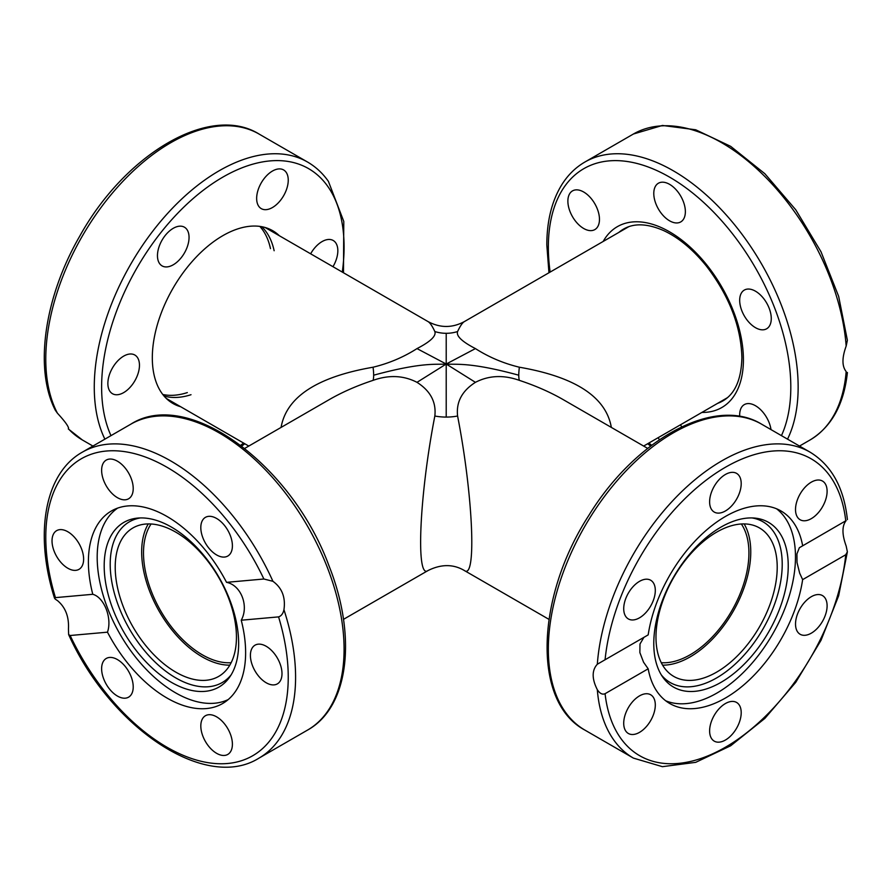 <?xml version="1.0" encoding="UTF-8"?>
<svg xmlns="http://www.w3.org/2000/svg" width="892" height="892" viewBox="0 0 892 892"><rect width="100%" height="100%" fill="white"/><g stroke="black" fill="none" stroke-linecap="round" stroke-linejoin="round"><path stroke-width="1.34" d="M611.343 427.413C606.014 396.985 575.362 376.915 519.367 367.214C503.501 363.367 488.861 357.168 475.425 348.594L446.212 364.025L446.212 333.307A36.371 34.955 -0 0 1 434.839 331.545C436.378 335.972 430.435 341.658 416.999 348.594L446.212 364.025C436.422 364.861 423.087 361.762 373.659 375.197A36.371 6.913 -105.9 0 1 373.057 380.36C388.923 374.729 403.574 375.387 416.999 382.333L446.212 364.025L446.212 417.077A36.371 21.118 180 0 0 457.596 416.018C456.046 402.125 462 390.897 475.425 382.333C488.861 375.387 503.501 374.729 519.367 380.36C535.657 385.757 550.23 392.157 563.108 399.571L647.67 448.386M416.999 382.333C430.435 390.897 436.378 402.125 434.839 416.018A36.371 21.118 180 0 0 446.212 417.077M416.999 348.594C403.574 357.168 388.923 363.367 373.057 367.214A36.371 6.913 -105.9 0 1 373.659 375.197M475.425 348.594C462 341.658 456.046 335.972 457.596 331.545A36.371 34.955 -0 0 1 446.212 333.307M475.425 382.333L446.212 364.025C456.002 364.861 469.337 361.762 518.765 375.197A36.371 6.913 -74.1 0 0 519.367 380.36M519.367 367.214A36.371 6.913 -74.1 0 0 518.765 375.197M231.162 662.689A83.123 47.99 60 0 1 160.716 610.897A83.123 47.99 60 0 1 151.094 523.983M741.341 523.983A83.123 47.99 -60 0 1 748.923 552.962A83.123 47.99 -60 0 1 661.262 662.689M434.839 416.018C419.396 495.272 415.661 580.123 428.026 570.545C441.217 564 453.337 564 464.397 570.545C476.763 580.123 473.028 495.272 457.596 416.018M457.596 331.545C460.127 326.082 462.39 322.759 464.397 321.577C452.3 328.089 440.18 328.089 428.026 321.577C430.033 322.759 432.297 326.082 434.839 331.545M328.925 399.794L329.315 399.571C342.193 392.157 356.778 385.757 373.057 380.36M373.057 367.214C317.061 376.915 286.41 396.985 281.08 427.413M685.368 211.694A22.345 12.901 60 0 1 680.741 221.918A22.345 12.901 60 0 1 658.408 209.018A22.345 12.901 60 0 1 658.408 183.228A22.345 12.901 60 0 1 675.623 189.215A22.345 12.901 60 0 1 685.368 211.694M591.574 199.005A22.345 12.901 60 0 1 594.841 229.59A22.345 12.901 60 0 1 572.508 216.7A22.345 12.901 60 0 1 572.497 190.899A22.345 12.901 60 0 1 591.574 199.005M763.374 329.795A22.345 12.901 60 0 1 742.947 313.304A22.345 12.901 60 0 1 744.296 290.09A22.345 12.901 60 0 1 766.641 302.979A22.345 12.901 60 0 1 766.641 328.78A22.345 12.901 60 0 1 763.374 329.795M739.736 416.419A22.345 12.901 60 0 1 744.296 404.622A22.345 12.901 60 0 1 760.151 409.25A22.345 12.901 60 0 1 771.011 429.61M680.507 424.782A22.345 12.901 60 0 1 681.655 426.855M659.4 439.734A22.345 12.901 60 0 1 658.162 437.671M846.162 346.096L847.378 340.287L838.658 296.378L820.986 251.734L795.742 209.776L764.857 173.717L730.682 146.355L695.715 129.786L662.422 125.449L633.42 134.012A176.638 101.989 60 0 1 764.399 176.059A176.638 101.989 60 0 1 846.162 346.096C841.914 357.77 841.914 366.255 846.162 371.551A176.638 101.989 60 0 1 810.059 439.968L799.5 446.067M810.059 439.968C831.522 426.9 843.966 404.422 847.4 372.522L847.255 372.477M744.14 523.916A85.721 49.495 -60 0 1 733.012 611.644A85.721 49.495 -60 0 1 662.6 665.153M655.977 637.167A85.721 49.495 -60 0 1 693.396 550.899A85.721 49.495 -60 0 1 759.46 527.93A85.721 49.495 -60 0 1 759.46 626.909A85.721 49.495 -60 0 1 673.739 676.404A85.721 49.495 -60 0 1 655.977 637.167M802.644 579.633L799.667 573.166L797.013 562.518L796.935 553.887L799.343 547.733L846.162 520.582C841.914 525.879 841.914 534.353 846.162 546.027L847.378 551.836L845.75 554.746L802.644 579.633A111.177 64.191 -60 0 1 725.408 698.035A111.177 64.191 -60 0 1 669.825 703.543A111.177 64.191 -60 0 1 648.183 668.81L605.077 693.697C602.401 694.868 599.814 693.541 597.317 689.694C591.797 678.756 591.797 670.271 597.317 664.239L648.183 634.881A111.177 64.191 -60 0 1 702.283 533.851A111.177 64.191 -60 0 1 781.002 510.971A111.177 64.191 -60 0 1 802.644 545.703M776.564 508.786A111.177 64.191 -60 0 1 788.283 599.023A111.177 64.191 -60 0 1 716.856 693.095A111.177 64.191 -60 0 1 665.711 700.789M643.901 637.356L639.988 644.002L639.865 652.587L643.578 662.254L648.183 668.81M647.414 579.231A22.345 12.901 -60 0 1 650.681 580.235A22.345 12.901 -60 0 1 652.041 603.449A22.345 12.901 -60 0 1 631.614 619.94A22.345 12.901 -60 0 1 628.336 618.925A22.345 12.901 -60 0 1 626.987 595.711A22.345 12.901 -60 0 1 647.414 579.231M819.213 511.629A22.345 12.901 -60 0 1 800.135 519.746A22.345 12.901 -60 0 1 803.413 489.162A22.345 12.901 -60 0 1 822.491 481.056A22.345 12.901 -60 0 1 819.213 511.629M741.207 483.598A22.345 12.901 -60 0 1 731.462 506.087A22.345 12.901 -60 0 1 714.247 512.075A22.345 12.901 -60 0 1 709.619 501.839A22.345 12.901 -60 0 1 719.365 479.361A22.345 12.901 -60 0 1 736.58 473.373A22.345 12.901 -60 0 1 741.207 483.598M819.213 594.574A22.345 12.901 -60 0 1 822.491 595.588A22.345 12.901 -60 0 1 823.84 618.803A22.345 12.901 -60 0 1 803.413 635.282A22.345 12.901 -60 0 1 800.146 634.279A22.345 12.901 -60 0 1 798.786 611.065A22.345 12.901 -60 0 1 819.213 594.574M741.207 712.675A22.345 12.901 -60 0 1 731.462 735.153A22.345 12.901 -60 0 1 714.247 741.141A22.345 12.901 -60 0 1 709.619 730.916A22.345 12.901 -60 0 1 719.365 708.426A22.345 12.901 -60 0 1 736.58 702.45A22.345 12.901 -60 0 1 741.207 712.675M647.414 725.352A22.345 12.901 -60 0 1 628.336 733.469A22.345 12.901 -60 0 1 631.614 702.885A22.345 12.901 -60 0 1 650.692 694.779A22.345 12.901 -60 0 1 647.414 725.352M721.004 682.347A95.076 54.891 -60 0 1 662.834 677.218A95.076 54.891 -60 0 1 673.471 577.269A95.076 54.891 -60 0 1 754.71 518.085A95.076 54.891 -60 0 1 785.93 587.371A95.076 54.891 -60 0 1 721.004 682.347M752.045 517.929A92.801 53.587 -60 0 1 779.563 587.148A92.801 53.587 -60 0 1 716.599 677.942A92.801 53.587 -60 0 1 661.373 674.988M162.79 394.487A98.711 56.988 120 0 0 187.331 392.591M270.466 248.612A98.711 56.988 120 0 0 259.84 226.401M229.824 665.153A85.721 49.495 60 0 1 141.661 551.903A85.721 49.495 60 0 1 148.284 523.916M115.213 567.167A85.721 49.495 60 0 1 132.975 527.93A85.721 49.495 60 0 1 218.696 577.425A85.721 49.495 60 0 1 218.685 676.404A85.721 49.495 60 0 1 152.632 653.435A85.721 49.495 60 0 1 115.213 567.167M228.207 699.573A110.664 63.889 60 0 1 175.434 692.749A110.664 63.889 60 0 1 103.84 597.517A110.664 63.889 60 0 1 117.655 508.106M140.379 517.929A92.801 53.587 -120 0 0 112.86 587.148A92.801 53.587 -120 0 0 175.835 677.942A92.801 53.587 -120 0 0 231.05 674.988M171.42 682.347A95.076 54.891 60 0 1 106.494 587.371A95.076 54.891 60 0 1 137.725 518.085A95.076 54.891 60 0 1 218.964 577.269A95.076 54.891 60 0 1 229.59 677.218A95.076 54.891 60 0 1 171.42 682.347M57.422 413.197A176.638 101.989 -60 0 1 99.101 210.133A176.638 101.989 -60 0 1 259.003 134.012C209.966 103.55 125.304 153.837 79.756 236.135C44.488 297.003 33.918 368.719 55.315 410.242L57.422 413.197C65.439 421.927 69.108 427.156 68.45 428.874L68.494 427.725M68.472 428.84L68.45 428.874A176.638 101.989 -60 0 0 82.365 439.968L92.924 446.067M258.769 188.067A22.345 12.901 -60 0 1 283.611 169.937A22.345 12.901 -60 0 1 286.131 190.509A22.345 12.901 -60 0 1 261.278 208.639A22.345 12.901 -60 0 1 258.769 188.067M310.639 253.807A22.345 12.901 -60 0 1 322.045 241.598A22.345 12.901 -60 0 1 333.218 240.494A22.345 12.901 -60 0 1 332.972 266.697M123.665 392.614A22.345 12.901 -60 0 1 112.492 393.718A22.345 12.901 -60 0 1 109.069 375.822A22.345 12.901 -60 0 1 123.665 356.131A22.345 12.901 -60 0 1 134.837 355.027A22.345 12.901 -60 0 1 138.26 372.923A22.345 12.901 -60 0 1 123.665 392.614M159.579 263.564A22.345 12.901 -60 0 1 163.637 237.629A22.345 12.901 -60 0 1 184.432 227.204A22.345 12.901 -60 0 1 186.941 229.534A22.345 12.901 -60 0 1 182.871 255.469A22.345 12.901 -60 0 1 162.088 265.894A22.345 12.901 -60 0 1 159.579 263.564M167.451 399.103A99.748 57.59 -60 0 1 166.804 398.914M180.675 406.741A99.748 57.59 -60 0 1 172.992 403.507A99.748 57.59 -60 0 1 172.97 288.328A99.748 57.59 -60 0 1 272.729 230.716A99.748 57.59 -60 0 1 279.386 235.767M92.779 594.295A111.177 64.191 60 0 1 111.422 510.971A111.177 64.191 60 0 1 226.546 582.342L263.876 579.008L272.93 581.305C282.039 587.906 285.708 597.372 283.946 609.715C283.065 613.618 281.27 616.015 278.572 616.885L241.241 620.219A111.177 64.191 60 0 1 222.599 703.543A111.177 64.191 60 0 1 107.475 632.172L70.145 635.505L68.639 634.58L68.45 628.96C69.108 616.729 65.439 607.251 57.422 600.561C54.546 598.822 53.888 597.852 55.449 597.629L92.779 594.295C104.197 597.294 112.347 618.279 107.475 632.172M241.241 620.219C249.147 606.058 241.018 585.074 226.546 582.342M272.93 581.305A176.638 101.989 -120 0 0 82.365 452.155C44.611 473.206 34.119 533.873 54.501 598.142L55.449 597.629A171.442 98.99 60 0 1 106.393 451.029A171.442 98.99 60 0 1 263.876 579.008M266.206 682.77A22.345 12.901 60 0 1 251.611 663.079A22.345 12.901 60 0 1 255.034 645.172A22.345 12.901 60 0 1 277.367 658.073A22.345 12.901 60 0 1 277.367 683.874A22.345 12.901 60 0 1 266.206 682.77M103.74 660.794A22.345 12.901 60 0 1 106.248 658.463A22.345 12.901 60 0 1 128.593 671.364A22.345 12.901 60 0 1 128.582 697.165A22.345 12.901 60 0 1 107.798 686.728A22.345 12.901 60 0 1 103.74 660.794M202.93 736.301A22.345 12.901 60 0 1 205.439 715.73A22.345 12.901 60 0 1 227.783 728.641A22.345 12.901 60 0 1 227.772 754.431A22.345 12.901 60 0 1 202.93 736.301M67.825 531.755A22.345 12.901 60 0 1 82.421 551.434A22.345 12.901 60 0 1 78.998 569.341A22.345 12.901 60 0 1 56.653 556.441A22.345 12.901 60 0 1 56.653 530.64A22.345 12.901 60 0 1 67.825 531.755M131.102 478.212A22.345 12.901 60 0 1 128.582 498.784A22.345 12.901 60 0 1 106.248 485.872A22.345 12.901 60 0 1 106.248 460.082A22.345 12.901 60 0 1 131.102 478.212M230.292 553.72A22.345 12.901 60 0 1 227.772 556.05A22.345 12.901 60 0 1 205.439 543.15A22.345 12.901 60 0 1 205.439 517.349A22.345 12.901 60 0 1 226.222 527.785A22.345 12.901 60 0 1 230.292 553.72M618.825 232.422A99.235 57.289 60 0 1 623.631 229.043C634.045 222.989 647.336 223.491 663.537 230.537C678.622 237.562 692.917 249.414 706.419 266.084C729.221 295.899 741.04 326.405 741.888 357.614C741.363 379.446 735.019 393.885 722.866 400.921A99.235 57.289 60 0 1 717.536 403.396M701.893 412.427A104.431 60.288 -120 0 0 743.415 359.744A104.431 60.288 -120 0 0 686.16 243.594A104.431 60.288 -120 0 0 603.182 241.453M550.13 272.082A171.442 98.99 60 0 1 548.346 247.117A171.442 98.99 60 0 1 693.396 193.609A171.442 98.99 60 0 1 781.448 435.642M651.717 445.253A171.442 98.99 60 0 1 648.841 443.056M787.536 439.154A176.638 101.989 -120 0 0 797.66 399.549A176.638 101.989 -120 0 0 726.099 214.816A176.638 101.989 -120 0 0 584.929 162.01C575.608 167.417 567.892 174.999 561.793 184.733C551.847 200.89 546.852 220.971 546.818 244.999L548.959 272.762M605.077 659.768A171.442 98.99 -60 0 1 725.408 467.274A171.442 98.99 -60 0 1 845.75 520.817M847.4 519.601C843.966 487.701 831.522 465.223 810.059 452.155A176.638 101.989 120 0 0 679.08 494.201A176.638 101.989 120 0 0 597.317 664.239M761.567 424.157C714.86 395.401 635.684 438.987 588.999 515.152C535.824 596.938 531.933 701.982 584.929 730.113A176.638 101.989 -60 0 1 548.825 661.697A176.638 101.989 -60 0 1 620.397 476.975A176.638 101.989 -60 0 1 761.567 424.157L810.059 452.155M597.317 689.694A176.638 101.989 120 0 0 633.42 758.111L584.929 730.113M845.75 554.746A171.442 98.99 -60 0 1 725.408 747.24A171.442 98.99 -60 0 1 605.077 693.697M261.746 226.702A98.711 56.988 -60 0 1 274.134 250.73M191.011 394.71A98.711 56.988 -60 0 1 164.005 395.992M259.003 134.012L307.495 162.01A176.638 101.989 120 0 0 148.618 236.715A176.638 101.989 120 0 0 104.888 439.154M110.987 435.642A171.442 98.99 -60 0 1 169.079 222.688A171.442 98.99 -60 0 1 327.843 186.495A171.442 98.99 -60 0 1 342.294 272.082M243.583 443.056A171.442 98.99 -60 0 1 240.717 445.253M278.572 616.885A171.442 98.99 60 0 1 227.627 763.485A171.442 98.99 60 0 1 70.145 635.505M68.639 634.58C110.441 727.682 205.595 791.873 259.003 758.111A176.638 101.989 -120 0 0 283.946 609.715M82.365 452.155L130.856 424.157A176.638 101.989 60 0 1 327.353 567.479A176.638 101.989 60 0 1 307.495 730.113L259.003 758.111M428.026 321.577L265.024 227.471M248.79 446.067L166.313 398.445M329.315 399.571L244.765 448.386M428.026 570.545L343.476 619.36M628.693 226.724L464.397 321.577M727.404 397.698L643.634 446.067M464.397 570.545L548.959 619.36M650.647 446.067L647.67 443.737M584.929 162.01L633.42 134.012M847.378 551.836L838.658 595.744L820.986 640.378L795.742 682.347L764.868 718.406L730.682 745.768L695.715 762.337L662.422 766.674L633.42 758.111M82.365 439.968L68.294 428.918M343.476 272.762L343.788 221.461L328.423 181.388C322.681 173.226 315.701 166.771 307.495 162.01M241.777 446.067L244.765 443.737M130.856 424.157C187.944 387.541 292.018 464.743 329.014 565.885C357.068 636.286 349.062 707.189 307.495 730.113"/></g></svg>
